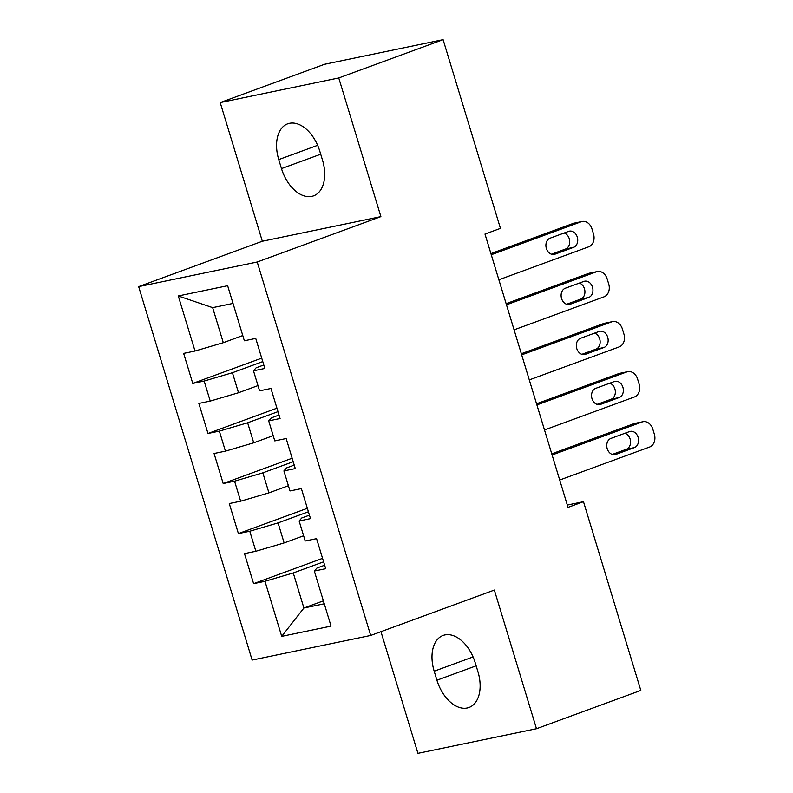 <?xml version="1.0" encoding="UTF-8"?>
<svg xmlns="http://www.w3.org/2000/svg" width="793" height="793" viewBox="0 0 793 793"><rect width="100%" height="100%" fill="white"/><g stroke="black" fill="none" stroke-linecap="round" stroke-linejoin="round"><path stroke-width="1.19" d="M380.957 631.674L417.931 753.35L536.484 728.727L640.823 690.425L583.479 501.701L567.322 505.062M138.666 286.63L252.134 660.073L370.688 635.451L257.219 261.997L138.666 286.63L262.334 241.241L380.888 216.618L338.76 77.952L220.206 102.575L262.334 241.241M220.206 102.575L324.545 64.273L443.099 39.65L338.76 77.952M233.013 303.412L212.653 307.644L178.296 295.958L195.019 351.021L183.649 353.391L192.768 383.425L204.148 381.056L210.234 401.08L198.855 403.449L207.984 433.484L219.354 431.124L225.44 451.148L214.07 453.507L223.19 483.542L234.569 481.182L240.646 501.206L229.276 503.565L238.406 533.6L249.775 531.241L255.861 551.264L244.482 553.623L253.611 583.658L322.563 558.351M178.296 295.958L227.641 285.708L244.363 340.772L255.742 338.413L264.862 368.448L253.492 370.807L259.579 390.84L270.948 388.471L280.078 418.506L268.698 420.875L274.784 440.898L286.164 438.529L295.283 468.574L283.914 470.933L289.99 490.956L301.37 488.597L310.499 518.632L299.12 520.991L305.206 541.014L316.576 538.655L325.705 568.69L314.325 571.049L331.058 626.113L281.713 636.363L264.981 581.299L253.611 583.658M443.099 39.65L500.442 228.374L484.979 234.054L568.026 507.381L583.479 501.701M303.61 535.781L284.132 542.927L278.056 522.904L308.408 511.763M255.861 551.264L284.132 542.927M249.775 531.241L278.056 522.904M314.325 571.049L316.972 568.036L324.654 565.221M288.404 485.722L268.926 492.869L262.84 472.846L293.202 461.704M240.646 501.206L268.926 492.869M234.569 481.182L262.84 472.846M299.12 520.991L301.766 517.978L309.439 515.163M273.198 435.654L253.72 442.811L247.634 422.788L277.986 411.646M225.44 451.148L253.72 442.811M219.354 431.124L247.634 422.788M283.914 470.933L286.551 467.92L294.233 465.104M257.983 385.596L238.505 392.743L232.418 372.72L262.78 361.578M210.234 401.08L238.505 392.743M204.148 381.056L232.418 372.72M268.698 420.875L271.345 417.861L279.027 415.036M242.777 335.538L223.299 342.685L212.653 307.644M195.019 351.021L223.299 342.685M253.492 370.807L256.129 367.803L263.811 364.978M380.888 216.618L257.219 261.997M536.484 728.727L494.346 590.061L370.688 635.451M323.385 600.856L303.907 608.003L324.268 603.78M323.613 561.821L293.261 572.962L303.907 608.003L281.713 636.363M264.981 581.299L293.261 572.962M319.757 151.076A33.574 20.806 -110.2 0 0 287.69 123.817A33.574 20.806 -110.2 0 0 278.749 159.591L281.485 168.602A33.574 20.806 -110.2 0 0 313.562 195.861A33.574 20.806 -110.2 0 0 322.493 160.087L319.757 151.076M436.923 680.216A33.574 20.806 -110.2 0 0 469 707.475A33.574 20.806 -110.2 0 0 477.941 671.701L475.195 662.69A33.574 20.806 -110.2 0 0 443.128 635.431A33.574 20.806 -110.2 0 0 434.187 671.205L436.923 680.216L476.147 665.823M192.768 383.425L261.73 358.119M207.984 433.484L276.935 408.177M223.19 483.542L292.141 458.235M238.406 533.6L307.357 508.293M491.273 254.751L581.2 221.743A10.487 8.198 78.3 0 1 582.112 221.485A10.487 8.198 78.3 0 1 591.975 228.919L593.491 233.925A10.487 8.198 78.3 0 1 588.803 246.772L498.876 279.78M582.112 221.485L574.102 223.15A10.487 8.198 -101.7 0 0 573.19 223.408L490.926 253.601M568.66 231.358A8.396 6.562 -101.7 0 1 569.384 231.15A8.396 6.562 -101.7 0 1 577.403 237.553A8.396 6.562 -101.7 0 1 573.527 247.376L554.981 254.176A8.396 6.562 -101.7 0 1 554.248 254.384A8.396 6.562 -101.7 0 1 546.228 247.971A8.396 6.562 -101.7 0 1 550.114 238.158L568.66 231.358M564.19 232.993A8.396 6.562 -101.7 0 1 569.691 240.983A8.396 6.562 -101.7 0 1 565.518 249.032L551.432 254.206M506.479 304.809L596.415 271.801A10.487 8.198 78.3 0 1 597.317 271.543A10.487 8.198 78.3 0 1 607.18 278.977L608.707 283.983A10.487 8.198 78.3 0 1 604.018 296.83L514.082 329.838M597.317 271.543L589.308 273.208A10.487 8.198 -101.7 0 0 588.406 273.466L506.132 303.66M583.866 281.416A8.396 6.562 -101.7 0 1 584.6 281.208A8.396 6.562 -101.7 0 1 592.619 287.621A8.396 6.562 -101.7 0 1 588.733 297.434L570.187 304.244A8.396 6.562 -101.7 0 1 569.463 304.453A8.396 6.562 -101.7 0 1 561.434 298.039A8.396 6.562 -101.7 0 1 565.32 288.226L583.866 281.416M579.396 283.051A8.396 6.562 -101.7 0 1 584.897 291.041A8.396 6.562 -101.7 0 1 580.724 299.1L566.648 304.264M521.695 354.868L611.621 321.859A10.487 8.198 78.3 0 1 612.533 321.601A10.487 8.198 78.3 0 1 622.396 329.036L623.913 334.041A10.487 8.198 78.3 0 1 619.224 346.888L529.298 379.897M612.533 321.601L604.524 323.266A10.487 8.198 -101.7 0 0 603.612 323.524L521.338 353.718M599.082 331.474A8.396 6.562 -101.7 0 1 599.805 331.266A8.396 6.562 -101.7 0 1 607.825 337.679A8.396 6.562 -101.7 0 1 603.949 347.493L585.393 354.302A8.396 6.562 -101.7 0 1 584.669 354.511A8.396 6.562 -101.7 0 1 576.65 348.097A8.396 6.562 -101.7 0 1 580.526 338.284L599.082 331.474M594.611 333.11A8.396 6.562 -101.7 0 1 600.113 341.109A8.396 6.562 -101.7 0 1 595.93 349.158L581.854 354.322M536.901 404.926L626.827 371.917A10.487 8.198 78.3 0 1 627.739 371.659A10.487 8.198 78.3 0 1 637.602 379.094L639.118 384.099A10.487 8.198 78.3 0 1 634.44 396.956L544.504 429.955M627.739 371.659L619.73 373.325A10.487 8.198 -101.7 0 0 618.818 373.582L536.554 403.776M614.288 381.532A8.396 6.562 -101.7 0 1 615.011 381.324A8.396 6.562 -101.7 0 1 623.03 387.737A8.396 6.562 -101.7 0 1 619.155 397.551L600.608 404.361A8.396 6.562 -101.7 0 1 599.875 404.569A8.396 6.562 -101.7 0 1 591.856 398.155A8.396 6.562 -101.7 0 1 595.741 388.342L614.288 381.532M609.817 383.178A8.396 6.562 -101.7 0 1 615.318 391.167A8.396 6.562 -101.7 0 1 611.145 399.216L597.07 404.38M552.106 454.994L642.043 421.985A10.487 8.198 78.3 0 1 642.945 421.717A10.487 8.198 78.3 0 1 652.808 429.152L654.334 434.167A10.487 8.198 78.3 0 1 649.645 447.014L559.709 480.023M642.945 421.717L634.935 423.383A10.487 8.198 -101.7 0 0 634.033 423.64L551.759 453.844M629.493 431.59A8.396 6.562 -101.7 0 1 630.227 431.382A8.396 6.562 -101.7 0 1 638.246 437.795A8.396 6.562 -101.7 0 1 634.36 447.609L615.814 454.419A8.396 6.562 -101.7 0 1 615.09 454.627A8.396 6.562 -101.7 0 1 607.071 448.214A8.396 6.562 -101.7 0 1 610.947 438.4L629.493 431.59M625.023 433.236A8.396 6.562 -101.7 0 1 630.524 441.225A8.396 6.562 -101.7 0 1 626.351 449.274L612.275 454.439M317.646 145.317L278.749 159.591M320.709 154.209L281.485 168.602M473.084 656.931L434.187 671.205M573.19 223.408L581.2 221.743M573.527 247.376L565.518 249.032M554.981 254.176L553.504 254.484M588.406 273.466L596.415 271.801M588.733 297.434L580.724 299.1M570.187 304.244L568.71 304.552M603.612 323.524L611.621 321.859M603.949 347.493L595.93 349.158M585.393 354.302L583.916 354.61M618.818 373.582L626.827 371.917M619.155 397.551L611.145 399.216M600.608 404.361L599.131 404.668M634.033 423.64L642.043 421.985M634.36 447.609L626.351 449.274M615.814 454.419L614.337 454.726"/></g></svg>
